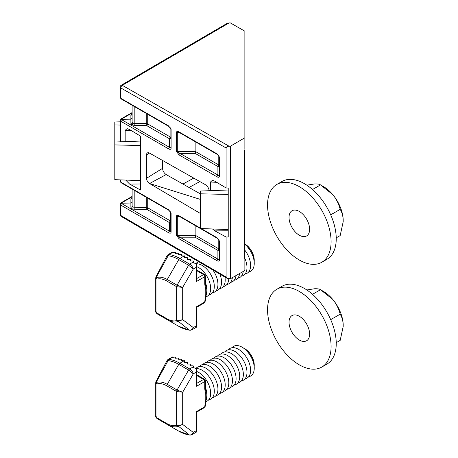 <?xml version="1.0" encoding="UTF-8"?>
<svg xmlns="http://www.w3.org/2000/svg" width="458" height="458" viewBox="0 0 458 458"><rect width="100%" height="100%" fill="white"/><g stroke="black" fill="none" stroke-linecap="round" stroke-linejoin="round"><path stroke-width="0.69" d="M170.731 147.785L170.731 147.757A1.282 0.739 180 0 0 171.109 148.283L171.109 148.335C170.926 149.44 170.09 149.623 168.601 148.879A1.282 0.739 -60 0 1 169.483 147.327L170.731 147.785A1.282 0.767 1.8 0 0 171.109 148.335M168.601 125.893A1.282 0.739 120 0 0 168.87 126.482L121.072 98.888L120.179 97.434L120.809 98.298L168.601 125.893L171.109 129.385A1.282 0.739 180 0 1 170.731 128.864L170.731 128.847A1.282 0.716 -1.7 0 0 170.731 128.847A1.282 0.716 -1.7 0 0 171.109 129.333M168.601 148.879L120.809 121.284L120.179 120.408L121.433 119.355L130.879 119.166L130.879 115.233A1.282 1.065 180 0 0 132.133 114.168L132.494 113.91M146.274 125.372L134.183 125.366L134.194 123.591L146.291 123.603L147.728 123.958L170.107 136.879L170.731 137.755A1.282 1.03 180 0 1 169.483 138.785L146.274 125.372L146.291 113.447M134.183 125.366L131.881 124.811L130.879 123.385A1.282 1.03 180 0 0 132.133 122.355L132.757 123.259L134.194 123.591L134.194 106.462M169.483 222.64L146.852 209.363L134.183 209.214C132.179 209.094 131.08 208.436 130.879 207.239A1.282 1.03 180 0 0 132.133 206.209L132.133 189.125L132.133 206.209L132.757 207.113L147.728 207.806L170.107 220.727L170.731 221.609L170.731 231.611L170.731 212.712A1.282 0.739 180 0 0 171.109 213.239L171.109 232.132A1.282 0.739 180 0 1 170.731 231.611L169.483 231.181L169.483 222.64A1.282 1.03 180 0 0 170.731 221.609L170.731 211.934M195.955 225.971L195.955 235.652A1.282 0.739 120 0 1 195.079 237.204L179.897 237.192L177.292 235.423A1.282 0.739 180 0 1 176.427 235.206L179.021 238.75A1.282 0.739 120 0 1 179.897 237.192L217.894 259.131L217.894 250.377L195.079 237.204L195.091 225.473M179.759 216.623L177.292 216.525L178.408 216.027M219.142 239.883L219.142 249.347A1.282 0.739 0 0 0 218.769 248.826L195.955 235.652A1.282 0.739 0 0 0 195.091 235.435L177.292 235.423L177.292 216.525A1.282 0.739 180 0 1 176.427 216.308L176.427 216.262A1.282 0.767 -178.4 0 0 177.292 216.502M195.955 142.117L195.955 151.798A1.282 0.739 120 0 1 195.079 153.35L179.897 153.344L177.292 151.569A1.282 0.739 0 0 1 176.427 151.352L179.021 154.896A1.282 0.739 -60 0 1 179.897 153.344L219.142 175.735L219.142 156.813C219.273 156.407 218.655 155.617 217.281 154.432L217.281 154.432A1.282 0.739 -60 0 1 217.018 153.842L219.519 157.283A1.282 0.716 -1.7 0 1 219.142 156.796L219.142 165.498A1.282 1.03 0 0 1 217.894 166.523L195.079 153.35L195.091 141.619M219.142 175.706A1.282 0.739 0 0 0 219.519 176.233L219.519 176.284A1.282 0.767 1.8 0 1 219.142 175.735M140.474 183.979L129.608 184.07L140.474 190.03L140.474 136.112L129.608 129.534L127.049 128.624L125.177 130.341L125.177 141.642M129.608 184.07L125.704 180.08M200.409 199.419L149.554 183.515A4.277 2.473 60 0 1 146.526 178.271L162.584 168.326A5.101 2.943 -120 0 0 166.197 174.578L149.554 183.515L200.409 213.485M146.526 178.271L146.526 154.861A4.277 2.473 60 0 1 147.361 152.938A4.277 2.473 60 0 1 149.554 153.115L205.528 184.763A5.101 2.943 60 0 1 209.129 190.717M228.221 230.775L214.916 230.889L226.103 237.026L226.103 277.021L226.985 278.258L230.34 278.79L244.864 270.506L244.864 258.919L244.257 256.949L244.257 151.999L244.864 149.777M214.916 230.889L212.478 228.971M210.485 190.665L210.485 182.021L212.357 180.309L214.916 181.213L226.103 187.992L228.221 188.055L228.221 190.001L200.409 191.038L200.409 193.803L228.221 194.45M226.103 147.997L120.809 87.953A2.141 1.242 -60.3 0 1 122.303 85.337A2.141 1.225 59.7 0 0 121.238 85.234L226.985 23.432L229.109 22.911L122.303 85.337L229.109 146.239C227.294 146.36 226.292 146.949 226.103 147.997L226.103 187.992M226.103 237.026L228.221 236.969L228.221 188.055M140.474 180.629L114.798 179.668L114.798 142.032L140.474 141.07L140.474 136.112M244.864 152.359L244.864 258.919M229.109 146.239L230.34 146.234L230.34 278.79M230.34 146.234L244.864 137.744L244.864 149.331M244.864 137.744L244.864 31.184L230.34 22.9L229.109 22.911M162.584 168.326L162.584 160.483M200.409 193.917L166.197 174.578M132.133 122.355L132.133 105.271M171.109 232.132C170.954 233.282 170.118 233.483 168.601 232.733L120.809 205.138L120.179 204.257L121.433 203.209L130.879 203.02L132.133 201.972M219.519 241.189L219.519 260.081A1.282 0.739 180 0 1 219.142 259.56L219.142 240.662A1.282 0.739 180 0 0 219.519 241.189L217.018 237.696A1.282 0.739 120 0 0 217.281 238.286L179.284 216.348A1.282 0.739 -60 0 1 179.021 215.758C177.475 214.985 176.611 215.157 176.427 216.262M114.798 144.923L140.474 145.518M200.409 193.803L200.409 228.519L228.221 229.561M120.179 125.04L114.798 124.914L114.798 122.023L120.179 121.817M114.798 124.914L114.798 142.032M120.179 181.282L120.809 182.152L168.601 209.747A1.282 0.739 120 0 0 168.87 210.337L121.072 182.736L120.179 181.288L120.179 179.874M244.509 152.915L244.509 151.901M244.583 150.842L244.864 151.907L244.561 152.062M244.864 158.027A0.853 0.698 180 0 0 244.509 157.46M244.864 256.818A0.853 0.698 180 0 0 244.509 256.251M244.561 257.591L244.864 258.152M244.509 205.402A4.277 2.473 0 0 0 244.864 204.417L244.509 206.26M244.864 208.024A0.853 0.698 180 0 0 244.509 207.457M176.427 151.352L176.427 132.454A1.282 0.739 0 0 0 177.292 132.671L177.292 151.569L195.091 151.581A1.282 0.739 180 0 1 195.955 151.798L218.769 164.972A1.282 0.739 -60 0 1 217.894 166.523L217.894 175.277A1.282 0.739 120 0 0 217.018 176.834C218.5 177.572 219.336 177.389 219.519 176.284M179.759 132.768L177.292 132.671L178.408 132.173M219.142 156.796L219.142 156.813A1.282 0.716 -1.7 0 1 219.142 156.785L219.142 156.813A1.282 0.739 0 0 0 219.519 157.334L219.519 157.283M176.427 132.454C176.588 131.309 177.452 131.125 179.021 131.91A1.282 0.739 120 0 0 179.284 132.494L178.402 132.173M219.142 249.347A1.282 1.03 0 0 1 217.894 250.377A1.282 0.739 -60 0 0 218.769 248.826L218.769 239.706M219.142 259.56L217.894 259.131A1.282 0.739 -60 0 0 217.018 260.682C218.529 261.432 219.365 261.232 219.519 260.081M130.879 123.385L130.879 119.166L132.133 118.118M146.274 209.226L146.291 197.295M134.183 209.214L134.194 190.316M130.879 207.239L130.879 199.087A1.282 1.065 180 0 0 132.133 198.022L132.133 198.068M168.601 232.733A1.282 0.739 -60 0 1 169.483 231.181L121.685 203.587L121.685 202.848A1.282 0.739 -120 0 0 121.072 202.802L132.133 196.419M121.072 202.802L120.179 204.257L120.179 214.607A2.141 2.141 0 0 0 121.238 216.457A2.141 1.225 120.3 0 1 120.809 215.483L226.103 277.021M120.179 97.434L120.179 87.083A2.141 1.237 0 0 0 120.809 87.953L120.809 98.298A1.282 0.739 120 0 0 121.072 98.888M132.133 112.966L121.685 119A1.282 0.739 -120 0 0 121.072 118.954L120.179 120.402L120.179 141.831M244.864 243.959L244.864 243.959A13.265 7.66 60 0 1 254.242 260.201L254.242 260.688A13.86 8.004 -120 0 0 244.864 243.965L244.864 243.959M254.184 261.913A13.86 8.004 -120 0 0 254.242 260.688M244.864 244.314A17.118 9.881 60 0 1 254.064 260.848A17.118 9.881 60 0 1 248.688 271.892M244.864 250.228A17.118 9.881 60 0 1 245.059 273.993M244.864 258.421A17.118 9.881 60 0 1 241.423 276.088M243.244 271.434A17.118 9.881 60 0 1 237.794 278.183M239.614 273.5A17.118 9.881 60 0 1 234.164 280.279M235.99 275.567A17.118 9.881 60 0 1 230.534 282.374M232.361 277.64A17.118 9.881 60 0 1 226.905 284.47M228.811 278.773A17.118 9.881 60 0 1 223.269 286.571M224.93 277.061A17.118 9.881 60 0 1 219.64 288.666M219.869 274.102A17.118 9.881 60 0 1 216.01 290.761M212.861 270.002A17.118 9.881 60 0 1 212.38 292.857M196.316 263.808A17.118 9.881 60 0 1 202.201 265.445A17.118 9.881 60 0 1 213.812 282.185A17.118 9.881 60 0 1 208.745 294.952M196.574 266.579A17.118 9.881 60 0 1 198.572 267.541A17.118 9.881 60 0 1 210.062 283.771A17.118 9.881 60 0 1 205.774 296.904M205.396 282.62A17.118 9.881 60 0 1 206.369 285.62A17.118 9.881 60 0 1 206.369 294.803A17.118 9.881 60 0 1 205.94 295.788M205.734 286.233A2.141 0.761 165.6 0 1 206.369 285.62C207.039 289.336 207.039 292.393 206.369 294.803A2.141 1.574 20 0 0 206.026 295.078M184.471 257.511L184.471 256.011L184.471 257.511L187.499 257.757L187.499 259.257L187.499 257.757M184.471 256.011L181.448 255.81L181.448 254.419L178.42 254.425L178.42 253.194L175.397 253.411L175.397 252.352L174.967 252.266L172.368 252.547L169.048 254.591A41.506 23.965 60 0 1 179.834 258.444L189.664 264.123C191.53 265.371 192.749 267.003 193.316 269.001L188.593 265.251L178.763 259.572L167.244 279.523L177.074 285.202L182.685 287.418L176.633 286.691L166.798 281.017A23.077 13.322 -120 0 0 156.962 279.145L155.926 278.55L155.714 277.892L155.714 311.062L156.962 313.02L166.798 318.699A23.077 13.322 -120 0 0 176.633 320.571L178.322 320.789L182.685 319.655L193.316 327.59L191.965 329.817L196.293 327.321M187.499 259.257L190.099 259.257L190.522 259.503L190.522 261.003L190.522 259.503M190.522 261.003L193.121 261.003L193.551 261.249L193.551 262.863L196.15 263.682L196.574 264.495L196.574 267.117L193.316 269.001L182.685 287.418L182.685 319.655L177.721 321.671A2.141 1.729 -106.4 0 1 176.633 320.571L176.633 286.691A2.141 1.237 -60 0 1 177.074 285.202L188.593 265.251A2.141 1.237 -60 0 1 189.664 264.123L193.551 261.879M196.574 327.081L196.15 327.401L196.574 327.081L196.574 306.717L204.772 301.988L205.23 297.076L205.23 287.956L204.772 284.092A2.141 1.237 0 0 0 205.396 283.221A2.141 1.237 0 0 0 205.396 283.216L205.396 275.939L204.543 274.457L196.574 269.859M204.772 284.092L204.772 276.712L196.574 281.441L196.574 267.117M178.42 254.425L178.42 253.194M175.397 253.411L175.397 252.352M171.945 252.472L172.368 252.152L172.368 252.547M181.448 255.81L181.448 254.419M184.351 255.833L179.834 258.444A2.141 1.237 -60 0 0 178.763 259.572A40.882 23.604 -120 0 0 168.143 255.776L156.207 277.439L156.762 277.531A24.589 14.198 60 0 1 167.244 279.523A2.141 1.237 -60 0 0 166.798 281.017M168.905 320.64L178.763 326.331A40.882 23.604 -120 0 0 189.383 330.126L178.603 321.579A2.141 0.727 -86.7 0 1 178.322 320.789M167.13 255.564L168.017 254.665L168.882 254.556A2.141 1.786 -75.5 0 0 167.851 255.667L167.13 255.564L155.955 276.832L156.207 277.439A2.141 1.826 -36.4 0 0 155.926 278.55M169.048 254.591A2.141 1.603 -83.1 0 0 168.143 255.776L167.851 255.667M179.834 326.222A2.141 1.237 120 0 1 178.763 326.331L189.801 330.258A2.141 1.603 96.9 0 1 189.383 330.126L189.784 330.166C191.318 330.132 192.497 329.273 193.316 327.59L196.574 325.712M177.721 321.671A24.589 14.198 60 0 1 167.244 319.678L157.409 313.999A2.141 1.237 -60 0 1 156.962 313.02L156.962 279.145A2.141 1.729 -106.4 0 1 156.762 277.531M189.784 330.166A2.141 1.385 90.5 0 0 190.225 330.287L189.801 330.258A2.141 1.603 96.9 0 0 190.036 330.264M190.225 330.287L191.965 329.817M205.837 286.828L206.18 293.051L205.831 296.544A2.141 0.962 9.2 0 1 205.23 297.076M204.772 301.473A2.141 1.237 0 0 0 205.396 300.603L205.831 296.544M205.396 300.603L204.772 301.988A21.394 12.355 -120 0 1 202.608 303.889L196.574 307.37M205.23 287.956A2.141 1.46 -11.2 0 0 205.814 286.668L205.396 283.221M196.574 278.647L203.564 274.617A1.712 0.99 -120 0 1 204.772 276.712L205.396 275.939M196.574 270.581L203.564 274.617L204.543 274.457M195.932 263.568A17.118 9.881 60 0 1 198.927 261.861M294.185 210.085A14.547 8.399 -120 0 0 292.049 210.743A14.547 8.399 -120 0 0 291.162 225.863A14.547 8.399 -120 0 0 304.473 236.603A14.547 8.399 -120 0 0 306.602 235.944A14.547 8.399 -120 0 0 307.49 220.825A14.547 8.399 -120 0 0 294.185 210.085M321.791 262.257L326.938 259.285A44.93 25.94 -120 0 0 331.981 217.916A44.93 25.94 -120 0 0 288.586 179.433A44.93 25.94 -120 0 0 282.008 181.465L276.861 184.431A44.93 25.94 -120 0 0 274.119 231.124A44.93 25.94 -120 0 0 315.213 264.283A44.93 25.94 -120 0 0 321.791 262.257A44.93 25.94 -120 0 0 324.533 215.563A44.93 25.94 -120 0 0 283.439 182.404A44.93 25.94 -120 0 0 276.861 184.431M343.202 219.783C342.939 215.626 341.931 212.151 340.174 209.358C339.069 204.778 337.031 200.409 334.071 196.253A27.835 16.07 60 0 1 343.202 219.783L343.202 221.661L340.174 235.584L336.229 237.857M340.174 209.358L330.705 214.825M334.071 196.253L332.663 194.501L320.508 184.895L312.499 189.515M332.663 194.501A27.835 16.07 60 0 0 323.531 186.641L320.508 184.895C319.403 184.133 317.371 183.824 314.406 183.961L306.849 185.164M294.185 314.904A14.547 8.399 -120 0 0 292.049 315.562A14.547 8.399 -120 0 0 291.162 330.676A14.547 8.399 -120 0 0 304.473 341.416A14.547 8.399 -120 0 0 306.602 340.758A14.547 8.399 -120 0 0 307.49 325.638A14.547 8.399 -120 0 0 294.185 314.904M321.791 367.07L326.938 364.099A44.93 25.94 -120 0 0 331.981 322.73A44.93 25.94 -120 0 0 288.586 284.246A44.93 25.94 -120 0 0 282.008 286.279L276.861 289.25A44.93 25.94 -120 0 0 274.119 335.937A44.93 25.94 -120 0 0 315.213 369.102A44.93 25.94 -120 0 0 321.791 367.07A44.93 25.94 -120 0 0 324.533 320.377A44.93 25.94 -120 0 0 283.439 287.218A44.93 25.94 -120 0 0 276.861 289.25M343.202 324.602C342.939 320.445 341.931 316.965 340.174 314.177C339.069 309.591 337.031 305.223 334.071 301.072A27.835 16.07 60 0 1 343.202 324.602L343.202 326.48L340.174 340.397L336.229 342.676M340.174 314.177L330.705 319.644M334.071 301.072L332.663 299.32L320.508 289.708L312.499 294.328M332.663 299.32A27.835 16.07 60 0 0 323.531 291.454L320.508 289.708C319.403 288.946 317.371 288.637 314.406 288.775L306.849 289.977M244.864 348.773L244.44 348.527L244.864 348.773A13.265 7.66 60 0 1 254.242 365.02L254.242 365.507A13.86 8.004 -120 0 0 244.44 348.527L244.44 348.527A13.86 8.004 -120 0 0 243.353 347.971M254.184 366.726A13.86 8.004 -120 0 0 254.242 365.507M231.96 347.736A17.118 9.881 60 0 1 242.139 347.198A17.118 9.881 60 0 1 253.749 363.938A17.118 9.881 60 0 1 248.688 376.711M228.33 349.832A17.118 9.881 60 0 1 238.509 349.294A17.118 9.881 60 0 1 250.12 366.034A17.118 9.881 60 0 1 245.059 378.806M224.701 351.933A17.118 9.881 60 0 1 234.88 351.395A17.118 9.881 60 0 1 246.49 368.129A17.118 9.881 60 0 1 241.423 380.901M221.071 354.028A17.118 9.881 60 0 1 231.244 353.49A17.118 9.881 60 0 1 242.86 370.23A17.118 9.881 60 0 1 237.794 382.997M217.436 356.124A17.118 9.881 60 0 1 227.615 355.585A17.118 9.881 60 0 1 239.231 372.325A17.118 9.881 60 0 1 234.164 385.092M213.806 358.219A17.118 9.881 60 0 1 223.985 357.681A17.118 9.881 60 0 1 235.595 374.421A17.118 9.881 60 0 1 230.534 387.193M210.176 360.314A17.118 9.881 60 0 1 220.355 359.776A17.118 9.881 60 0 1 231.966 376.516A17.118 9.881 60 0 1 226.905 389.289M206.547 362.41A17.118 9.881 60 0 1 216.726 361.872A17.118 9.881 60 0 1 228.336 378.611A17.118 9.881 60 0 1 223.269 391.384M202.911 364.511A17.118 9.881 60 0 1 213.09 363.973A17.118 9.881 60 0 1 224.706 380.707A17.118 9.881 60 0 1 219.64 393.479M199.282 366.606A17.118 9.881 60 0 1 209.461 366.068A17.118 9.881 60 0 1 221.071 382.808A17.118 9.881 60 0 1 216.01 395.575M195.932 368.387A17.118 9.881 60 0 1 205.831 368.163A17.118 9.881 60 0 1 217.441 384.903A17.118 9.881 60 0 1 212.38 397.67M196.316 368.627A17.118 9.881 60 0 1 202.201 370.259A17.118 9.881 60 0 1 213.812 386.999A17.118 9.881 60 0 1 208.745 399.771M196.574 371.398A17.118 9.881 60 0 1 198.572 372.354A17.118 9.881 60 0 1 210.062 388.584A17.118 9.881 60 0 1 205.774 401.718M205.396 387.434A17.118 9.881 60 0 1 206.369 390.434A17.118 9.881 60 0 1 206.369 399.622A17.118 9.881 60 0 1 205.94 400.601M205.734 391.046A2.141 0.761 165.6 0 1 206.369 390.434C207.039 394.149 207.039 397.212 206.369 399.622A2.141 1.574 20 0 0 206.026 399.891M184.471 362.324L184.471 360.824L184.471 362.324L187.499 362.57L187.499 364.07L187.499 362.57M184.471 360.824L181.448 360.623L181.448 359.232L178.42 359.238L178.42 358.007L175.397 358.23L175.397 357.166L174.967 357.08L172.368 357.36L169.048 359.404A41.506 23.965 60 0 1 179.834 363.257L189.664 368.936C191.53 370.19 192.749 371.816 193.316 373.814L188.593 370.064L178.763 364.391L167.244 384.342L177.074 390.016L182.685 392.231L176.633 391.51L166.798 385.831A23.077 13.322 -120 0 0 156.962 383.959L155.926 383.369L155.714 382.705L155.714 415.881L156.962 417.839L166.798 423.513A23.077 13.322 -120 0 0 176.633 425.385L178.322 425.602L182.685 424.469L193.316 432.409L191.965 434.636L196.293 432.134M187.499 364.07L190.099 364.07L190.522 364.322L190.522 365.822L190.522 364.322M190.522 365.822L193.121 365.822L193.551 366.068L193.551 367.677L196.15 368.495L196.574 369.308L196.574 371.936L193.316 373.814L182.685 392.231L182.685 424.469L177.721 426.49A2.141 1.729 -106.4 0 1 176.633 425.385L176.633 391.51A2.141 1.237 -60 0 1 177.074 390.016L188.593 370.064A2.141 1.237 -60 0 1 189.664 368.936L193.551 366.692M196.574 431.894L196.15 432.215L196.574 431.894L196.574 411.53L204.772 406.801L205.23 401.895L205.23 392.775L204.772 388.905A2.141 1.237 0 0 0 205.396 388.035L205.396 380.753L204.543 379.276L196.574 374.673M204.772 388.905L204.772 381.525L196.574 386.26L196.574 371.936M178.42 359.238L178.42 358.007M175.397 358.23L175.397 357.166M171.945 357.292L172.368 356.971L172.368 357.36M181.448 360.623L181.448 359.232M184.351 360.652L179.834 363.257A2.141 1.237 -60 0 0 178.763 364.391A40.882 23.604 -120 0 0 168.143 360.589L156.207 382.253L156.762 382.344A24.589 14.198 60 0 1 167.244 384.342A2.141 1.237 -60 0 0 166.798 385.831M168.905 425.453L178.763 431.144A40.882 23.604 -120 0 0 189.383 434.94L178.603 426.392A2.141 0.727 -86.7 0 1 178.322 425.602M172.345 356.977L168.017 359.478L168.882 359.375A2.141 1.786 -75.5 0 0 167.851 360.486L167.13 360.383L155.955 381.646L156.207 382.253A2.141 1.826 -36.4 0 0 155.926 383.369M169.048 359.404A2.141 1.603 -83.1 0 0 168.143 360.589L167.851 360.486M179.834 431.041A2.141 1.237 120 0 1 178.763 431.144L189.801 435.071A2.141 1.603 96.9 0 1 189.383 434.94L189.784 434.986C191.318 434.951 192.497 434.092 193.316 432.409L196.574 430.526M177.721 426.49A24.589 14.198 60 0 1 167.244 424.497L157.409 418.818A2.141 1.237 -60 0 1 156.962 417.839L156.962 383.959A2.141 1.729 -106.4 0 1 156.762 382.344M189.784 434.986A2.141 1.385 90.5 0 0 190.225 435.1L189.801 435.071A2.141 1.603 96.9 0 0 190.036 435.077M190.225 435.1L191.965 434.631M205.837 391.647L206.18 397.865L205.831 401.357A2.141 0.962 9.2 0 0 205.831 401.357A2.141 0.962 9.2 0 1 205.23 401.895M204.772 406.292A2.141 1.237 0 0 0 205.396 405.416L205.831 401.363M205.396 405.416L204.772 406.801A21.394 12.355 -120 0 1 202.608 408.702L196.574 412.189M205.23 392.775A2.141 1.46 -11.2 0 0 205.814 391.487L205.396 388.035M196.574 383.46L203.564 379.43A1.712 0.99 -120 0 1 204.772 381.525L205.396 380.753M196.574 375.4L203.564 379.43L204.543 379.276M130.879 115.233L132.133 113.733M132.757 123.259A1.282 0.739 -60 0 1 131.881 124.811M177.292 235.446A1.282 0.716 178.4 0 1 176.427 235.252M182.937 184.042L193.757 178.105M176.427 235.206L176.427 216.308M179.021 215.758L200.409 228.107M201.171 228.548L217.018 237.696M217.018 260.682L179.021 238.75M121.685 203.587A1.282 0.739 -60 0 0 120.809 205.138L120.809 215.483A2.141 1.237 180 0 1 120.179 214.607M171.109 129.385L171.109 148.283M121.685 119L121.685 119.733A1.282 0.739 -60 0 0 120.809 121.284L120.809 141.803M120.809 179.897L120.809 182.152A1.282 0.739 120 0 0 121.072 182.736M168.601 209.747L171.109 213.239M179.021 131.91L217.018 153.842M219.519 157.334L219.519 176.233M217.018 176.834L179.021 154.896M199.871 181.563L189.057 187.499M149.445 153.058L146.526 154.861M131.446 130.644L125.177 130.341M216.754 182.33L210.485 182.021M169.231 138.43A1.282 0.739 120 0 0 170.107 136.879L170.107 127.559M147.728 114.277L147.728 123.958A1.282 0.739 120 0 1 146.852 125.509M121.685 119.733L169.483 147.327L169.483 138.785M219.142 165.498A1.282 0.739 180 0 0 218.769 164.972L218.769 155.857M169.231 222.285A1.282 0.739 120 0 0 170.107 220.727L170.107 211.413M147.728 198.125L147.728 207.806A1.282 0.739 120 0 1 146.852 209.363M132.133 196.82L121.685 202.848M130.879 199.087L132.133 197.587M244.509 201.383A0.853 0.698 180 0 1 244.864 201.949L244.509 202.923M244.864 149.783L244.509 151.65A0.853 0.492 180 0 1 244.257 151.999M244.509 211.739L244.864 212.896A0.853 0.698 180 0 0 244.509 212.329M244.778 257.825L244.509 256.6A0.853 0.492 180 0 1 244.257 256.949M121.072 118.954L132.133 112.565M155.714 311.062C155.508 312.001 156.075 312.98 157.409 313.999L168.928 320.652A2.141 1.237 120 0 0 168.939 320.657M167.244 319.678A2.141 1.237 -60 0 1 166.798 318.699M155.714 415.881C155.508 416.814 156.075 417.793 157.409 418.818L168.928 425.471A2.141 1.237 120 0 0 168.939 425.476M167.244 424.497A2.141 1.237 -60 0 1 166.798 423.513M170.731 128.847C170.863 128.458 170.244 127.668 168.87 126.482M121.238 85.234A2.141 2.141 0 0 0 120.179 87.083M226.985 278.258L121.238 216.457M244.509 256.6L244.509 151.65M217.281 154.432L179.284 132.494M178.402 216.027L179.284 216.348M217.281 238.286C218.661 239.471 219.279 240.267 219.142 240.662M168.87 210.337C170.25 211.522 170.868 212.317 170.731 212.712M172.345 252.163L168.017 254.659M155.955 276.832L155.714 277.892M205.161 301.65L202.608 303.889M206.083 288.523L205.814 286.668M168.017 359.478L167.13 360.383M155.955 381.646L155.714 382.705M205.161 406.469L202.608 408.702M206.083 393.336L205.814 391.487"/></g></svg>
